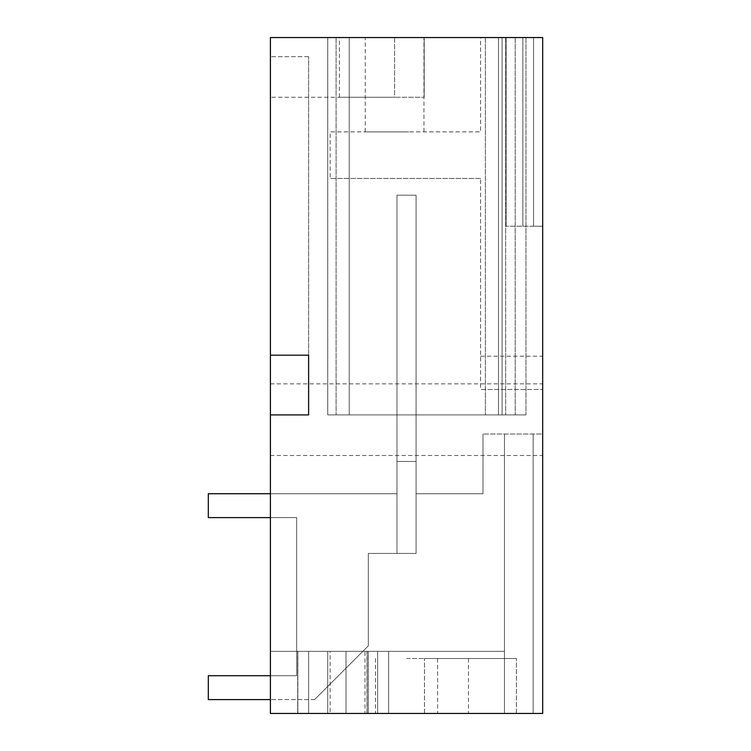 <?xml version="1.0" encoding="UTF-8"?>
<svg xmlns="http://www.w3.org/2000/svg" width="751" height="751" viewBox="0 0 751 751"><rect width="100%" height="100%" fill="white"/><g stroke="black" fill="none" stroke-linecap="round" stroke-linejoin="round"><path stroke-width="0.56" stroke-dasharray="3.75 2.82" d="M533.585 226.229L506.118 226.229L542.682 226.229L542.682 37.55L542.682 226.229L533.585 226.229L533.585 37.55L542.682 37.55L542.682 226.229L533.585 226.229L533.585 37.55L533.585 226.229L506.118 226.229L542.682 226.229L533.585 226.229L533.585 37.55L542.682 37.55L542.682 226.229L533.585 226.229L533.585 37.55L542.682 37.55L542.682 389.45L542.682 37.55L542.682 226.229L542.682 37.55L542.682 226.229L542.682 37.55L270.416 37.55L424.202 37.55L270.416 37.55L270.416 355.195L308.623 355.195L308.623 414.909L270.416 414.909L270.416 713.45L533.135 713.45L327.736 713.45L327.736 651.352L327.736 713.45L533.135 713.45L270.416 713.45L542.682 713.45L542.682 434.012L482.977 434.012L542.682 434.012L482.977 434.012L542.682 434.012L542.682 713.45L542.682 37.55L506.118 37.55L542.682 37.55L533.585 37.55L533.585 226.229M542.682 713.45L542.682 434.012L542.682 713.45L542.682 434.012L542.682 713.45L542.682 434.012L542.682 713.45L327.736 713.45L327.736 651.352L504.475 651.352L504.475 434.012L504.475 713.45L542.682 713.45L327.736 713.45L327.736 651.352L504.475 651.352L327.736 651.352L327.736 713.45L327.736 651.352L327.736 713.45L327.736 651.352L504.475 651.352L504.475 434.012L504.475 713.45L542.682 713.45L270.416 713.45L533.135 713.45L327.736 713.45L327.736 651.352L504.475 651.352L504.475 434.012L504.475 713.45L504.475 434.012L504.475 713.45L542.682 713.45M542.682 419.687L542.682 383.855L542.682 419.687M394.604 37.55L339.414 37.55L394.604 37.55L394.604 97.254L424.202 97.254L270.416 97.254L424.202 97.254L339.414 97.254L394.604 97.254L394.604 37.55M542.682 37.55L480.584 37.55L480.584 131.885L330.121 131.885L330.121 178.466L330.121 131.885L480.584 131.885L480.584 37.55L542.682 37.55L506.118 37.55L506.118 226.229L506.118 37.55L506.118 226.229L506.118 37.55L522.837 37.55L522.837 226.229L522.837 37.55L522.837 226.229L522.837 37.55L542.682 37.55M505.667 37.55L327.736 37.55L498.495 37.55L498.495 414.909L525.963 414.909L327.736 414.909L498.495 414.909L498.495 37.55L498.495 414.909L349.224 414.909L349.224 37.55L498.495 37.55L498.495 414.909L525.963 414.909L327.736 414.909L515.214 414.909L327.736 414.909L515.214 414.909L502.081 414.909L502.081 37.55L327.736 37.55L515.214 37.55L327.736 37.55L515.214 37.55L502.081 37.55L502.081 414.909L525.963 414.909L502.081 414.909L502.081 37.55L502.081 414.909L525.963 414.909L502.081 414.909L502.081 37.55L502.081 414.909L502.081 37.55L502.081 414.909L525.963 414.909L502.081 414.909L502.081 37.55L502.081 414.909L502.081 37.55L502.081 414.909L525.963 414.909L327.736 414.909L349.224 414.909L349.224 37.55L327.736 37.55L327.736 414.909L327.736 37.55L327.736 414.909L327.736 37.55L327.736 414.909L327.736 37.55L327.736 414.909L327.736 37.55L327.736 414.909L327.736 37.55L327.736 414.909L327.736 37.55L505.667 37.55L505.667 414.909L505.667 37.55L505.667 414.909L505.667 37.55L525.963 37.55L505.667 37.55M408.685 37.55L365.239 37.55L408.685 37.55M366.995 713.45L366.995 651.352L388.633 651.352L345.995 651.352L388.633 651.352L388.633 713.45L388.633 651.352L388.633 713.45L388.633 651.352L367.117 651.352L504.475 651.352L377.65 651.352L377.65 713.45L377.65 651.352L377.65 713.45L377.65 651.352L377.65 713.45L377.65 651.352L367.117 651.352L377.65 651.352L377.65 713.45L504.475 713.45L270.416 713.45L533.135 713.45L533.135 434.012L533.135 713.45L533.135 434.012L533.135 713.45L270.416 713.45L533.135 713.45L533.135 434.012L533.135 713.45L533.135 434.012L533.135 713.45L533.135 434.012L533.135 713.45L533.135 434.012L533.135 713.45L533.135 434.012L533.135 713.45L533.135 434.012L533.135 713.45L270.416 713.45L345.995 713.45L270.416 713.45L270.416 651.352L504.475 651.352L504.475 434.012L504.475 713.45L504.475 651.352L327.736 651.352L504.475 651.352L504.475 434.012L504.475 651.352L270.416 651.352L345.995 651.352L345.995 713.45L388.633 713.45L270.416 713.45L270.416 651.352L504.475 651.352L504.475 434.012L504.475 651.352L377.65 651.352L377.65 713.45L388.633 713.45L345.995 713.45L345.995 651.352L270.416 651.352L270.416 713.45L270.416 493.726L270.416 713.45L270.416 493.726L270.416 713.45L270.416 651.352L308.623 651.352L270.416 651.352L308.623 651.352L308.623 713.45L308.623 651.352L330.121 651.352L308.623 651.352L308.623 713.45L308.623 651.352L308.623 713.45L308.623 651.352L330.121 651.352L330.121 713.45M364.977 713.45L504.475 713.45L504.475 651.352L327.736 651.352L504.475 651.352L504.475 434.012L504.475 713.45L504.475 651.352L504.475 713.45L504.475 651.352L327.736 651.352L327.736 713.45L504.475 713.45L327.736 713.45L364.977 713.45L364.977 651.352M270.416 414.909L308.623 414.909L308.623 56.654L308.623 355.195L270.416 355.195L270.416 56.654L270.416 414.909L308.623 414.909M480.584 178.466L330.121 178.466L480.584 178.466L480.584 389.45L542.682 389.45L480.584 389.45L542.682 389.45L480.584 389.45L480.584 178.466M406.544 713.45L437.598 713.45L406.544 713.45M424.465 713.45L516.416 713.45L424.465 713.45L424.465 658.514L424.465 713.45M270.416 419.687L270.416 383.855L270.416 419.687M270.416 713.45L270.416 493.726L270.416 713.45L270.416 493.726L270.416 713.45L533.135 713.45L270.416 713.45M270.416 37.55L270.416 97.254L270.416 37.55M424.202 37.55L424.202 97.254L424.202 37.55M525.963 37.55L525.963 414.909L525.963 37.55M336.091 37.55L336.091 414.909L336.091 37.55M515.214 37.55L515.214 414.909L515.214 37.55M485.362 37.55L485.362 414.909L485.362 37.55M408.685 131.885L365.239 131.885L408.685 131.885M367.117 713.45L367.117 651.352L367.117 713.45L367.117 651.352L368.337 651.352L330.121 651.352L368.337 651.352L368.337 713.45L368.337 651.352L330.121 651.352M270.416 517.608L208.318 517.608L208.318 493.726L208.318 517.608L296.673 517.608L208.318 517.608L208.318 493.726L208.318 517.608L296.673 517.608L208.318 517.608L208.318 493.726L208.318 517.608L296.673 517.608L208.318 517.608L208.318 493.726L396.979 493.726L270.416 493.726L396.979 493.726L270.416 493.726L396.979 493.726L270.416 493.726L396.979 493.726L270.416 493.726L396.979 493.726L396.979 461.48L416.082 461.48L396.979 461.48L416.082 461.48L396.979 461.48L416.082 461.48L396.979 461.48L416.082 461.48L396.979 461.48L396.979 493.726L396.979 414.909L416.082 414.909L416.082 553.431L396.979 553.431L396.979 414.909L416.082 414.909L416.082 461.48L396.979 461.48L396.979 414.909L416.082 414.909L416.082 461.48L396.979 461.48L396.979 414.909L416.082 414.909L416.082 553.431L416.082 493.726L482.977 493.726L482.977 434.012L482.977 493.726L416.082 493.726L482.977 493.726L482.977 434.012L482.977 493.726L416.082 493.726L482.977 493.726L482.977 434.012L482.977 493.726L416.082 493.726L482.977 493.726L482.977 434.012L482.977 493.726L416.082 493.726L416.082 461.48L396.979 461.48L396.979 195.185L396.979 493.726L396.979 461.48L416.082 461.48L416.082 553.431L396.979 553.431L396.979 195.185L396.979 461.48L416.082 461.48L396.979 461.48L396.979 553.431L396.979 414.909L416.082 414.909L396.979 414.909L416.082 414.909L396.979 414.909L396.979 553.431L396.979 195.185L416.082 195.185L416.082 553.431L416.082 461.48L396.979 461.48L416.082 461.48L416.082 493.726L416.082 195.185L396.979 195.185L416.082 195.185L396.979 195.185L396.979 553.431L368.319 553.431L368.319 645.86L314.585 699.594L208.318 699.594L208.318 675.712L296.673 675.712L208.318 675.712L208.318 699.594L208.318 675.712L296.673 675.712L208.318 675.712L208.318 699.594L208.318 675.712L296.673 675.712L208.318 675.712L208.318 699.594L208.318 675.712L270.416 675.712M308.623 355.195L308.623 56.654L308.623 355.195L270.416 355.195M270.416 493.726L396.979 493.726L208.318 493.726L396.979 493.726L396.979 553.431L396.979 195.185L416.082 195.185L396.979 195.185L416.082 195.185L416.082 461.48L416.082 195.185L396.979 195.185L396.979 553.431L396.979 493.726L208.318 493.726L396.979 493.726L208.318 493.726L396.979 493.726L396.979 553.431L368.319 553.431L416.082 553.431L368.319 553.431L416.082 553.431L416.082 195.185L416.082 553.431L368.319 553.431L416.082 553.431L416.082 195.185L416.082 553.431L396.979 553.431L416.082 553.431L416.082 414.909L416.082 553.431L396.979 553.431L416.082 553.431L416.082 414.909L416.082 553.431L396.979 553.431L416.082 553.431L416.082 493.726L416.082 553.431L368.319 553.431L368.319 645.86L314.585 699.594L208.318 699.594L270.416 699.594M367.117 651.352L368.337 651.352L368.337 713.45L368.337 651.352L366.995 651.352M297.706 713.45L297.706 651.352L297.706 713.45M297.837 713.45L297.837 651.352L297.837 713.45M406.544 658.514L437.598 658.514L406.544 658.514M424.465 658.514L516.416 658.514L424.465 658.514M516.416 713.45L516.416 658.514L516.416 713.45M308.623 56.654L270.416 56.654L308.623 56.654M296.673 517.608L296.673 675.712L296.673 517.608M368.319 553.431L368.319 645.86L314.585 699.594L368.319 645.86L314.585 699.594L368.319 645.86L314.585 699.594L368.319 645.86L368.319 553.431M480.584 356.19L542.682 356.19M270.416 455.51L542.682 455.51M270.416 383.855L542.682 383.855M339.414 97.254L339.414 37.55M365.239 131.885L365.239 37.55M423.968 131.885L423.968 37.55M375.5 658.514L375.5 713.45M437.598 658.514L437.598 713.45M468.464 658.514L468.464 713.45"/><path stroke-width="1.13" d="M270.416 355.195L270.416 713.45L542.682 713.45L542.682 37.55L270.416 37.55L270.416 355.195L308.623 355.195L308.623 414.909L308.623 355.195M270.416 414.909L308.623 414.909M270.416 517.608L208.318 517.608L208.318 493.726L270.416 493.726M270.416 675.712L208.318 675.712L208.318 699.594L270.416 699.594"/></g></svg>
